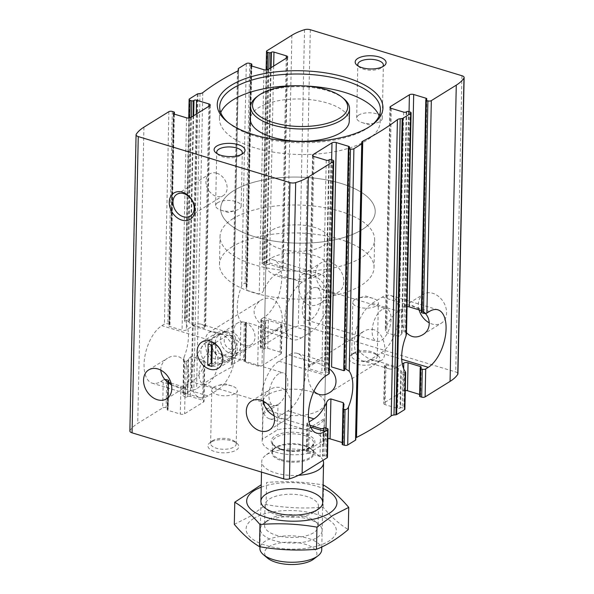 <?xml version="1.0" encoding="UTF-8"?>
<svg xmlns="http://www.w3.org/2000/svg" width="594" height="594" viewBox="0 0 594 594"><rect width="100%" height="100%" fill="white"/><g stroke="black" fill="none" stroke-linecap="round" stroke-linejoin="round"><path stroke-width="0.45" stroke-dasharray="2.97 2.23" d="M271.28 298.611C283.1 302.168 285.046 326.188 278.668 329.217C273.671 331.318 267.218 329.173 259.311 322.787C251.938 314.426 252.413 306.942 260.714 300.326C264.107 298.24 267.627 297.668 271.28 298.611M216.758 332.484C213.283 331.422 210.603 331.474 208.732 332.618C204.329 336.746 203.987 344.126 207.692 354.759C211.917 363.439 218.25 365.689 226.678 361.516C240.407 353.987 230.368 334.927 216.758 332.484M330.034 262.117A17.003 12.853 58.2 0 1 343.072 276.158A17.003 12.853 58.2 0 1 338.684 291.936A17.003 12.853 58.2 0 1 318.8 284.266A17.003 12.853 58.2 0 1 320.738 263.045A17.003 12.853 58.2 0 1 330.034 262.117M309.994 274.562C306.519 273.507 303.846 273.552 301.967 274.703C297.572 278.831 297.23 286.211 300.935 296.844C305.16 305.516 311.486 307.766 319.921 303.593C333.65 296.064 323.611 277.012 309.994 274.562M270.552 67.991L266.424 264.991L266.944 264.672A1.856 0.794 -178.8 0 1 269.513 264.501L281.846 268.243A3.089 1.322 -178.8 0 1 283.212 269.372A3.089 1.322 -178.8 0 1 282.692 270.092L276.151 274.153A30.918 15.347 -73.1 0 0 263.588 290.399C262.689 292.627 261.234 293.859 259.229 294.082L246.896 290.34L246.094 288.632L246.436 287.065A30.918 15.347 106.9 0 1 246.97 285.811L246.659 283.939L245.114 283.472C243.466 283.464 242.307 284.34 241.632 286.1A30.918 15.347 106.9 0 0 240.889 321.77L244.268 323.93L243.518 359.6L245.062 360.068A1.24 0.527 -178.8 0 1 245.612 360.521A1.24 0.527 -178.8 0 1 245.404 360.803L244.884 361.13A1.856 0.794 -178.8 0 0 244.572 361.553A1.856 0.794 -178.8 0 0 245.396 362.236L257.722 365.978A3.089 1.322 -178.8 0 0 262.013 365.689L280.932 353.935A3.089 1.322 -178.8 0 0 281.459 353.215A3.089 1.322 -178.8 0 0 280.086 352.086L267.76 348.344A1.856 0.794 -178.8 0 0 265.184 348.515L264.672 348.841A1.24 0.527 -178.8 0 1 262.956 348.953L261.412 348.485A2.473 1.054 -178.8 0 1 260.313 347.579A2.473 1.054 -178.8 0 1 260.736 347.007L285.677 331.511A57.514 24.577 -178.8 0 1 298.314 325.95A4.945 2.116 -178.8 0 1 304.091 325.965L455.739 371.985A4.945 2.116 -178.8 0 1 457.929 373.797M301.18 337.993L311.159 331.801A30.918 15.347 106.9 0 0 328.237 300.631A30.918 15.347 106.9 0 0 320.723 274.265A30.918 15.347 106.9 0 0 312.333 275.898L302.353 282.098A30.918 15.347 106.9 0 0 285.283 313.268A30.918 15.347 106.9 0 0 292.79 339.634A30.918 15.347 106.9 0 0 301.18 337.993L274.985 330.049L281.519 325.987A3.089 1.322 1.2 0 0 282.046 325.267A3.089 1.322 1.2 0 0 280.672 324.138L268.339 320.396A1.856 0.794 1.2 0 0 265.77 320.567L265.251 320.886L264.672 348.841M266.424 264.991A1.24 0.527 -178.8 0 1 264.709 265.11L263.164 264.642A2.473 1.054 -178.8 0 1 262.073 263.736A2.473 1.054 -178.8 0 1 262.489 263.164L265.072 261.56A30.918 15.347 106.9 0 1 273.463 259.92A30.918 15.347 106.9 0 1 280.969 286.286A30.918 15.347 106.9 0 1 263.899 317.456L261.315 319.06A2.473 1.054 1.2 0 0 260.9 319.631A2.473 1.054 1.2 0 0 261.999 320.537L261.412 348.485M261.999 320.537L263.536 321.005A1.24 0.527 1.2 0 0 265.251 320.886M274.985 330.049A30.918 15.347 -73.1 0 1 266.587 331.682A30.918 15.347 -73.1 0 1 262.778 329.187L258.561 326.076L246.228 322.334L245.381 322.691L245.678 323.396A30.918 15.347 106.9 0 0 246.168 324.012L245.404 360.803M238.469 70.129L232.054 365.043A1.24 0.527 -178.8 0 1 232.046 364.983A1.24 0.527 -178.8 0 1 232.254 364.701L240.087 359.83A2.473 1.054 -178.8 0 1 243.518 359.6M245.062 360.068L246.168 324.012L245.812 324.398L244.268 323.93M219.089 333.821L209.11 340.02A30.918 15.347 106.9 0 0 192.04 371.191A30.918 15.347 106.9 0 0 199.547 397.557A30.918 15.347 106.9 0 0 207.937 395.916L217.916 389.716A30.918 15.347 106.9 0 0 234.994 358.546A30.918 15.347 106.9 0 0 227.48 332.18A30.918 15.347 106.9 0 0 219.089 333.821L192.887 325.868L186.353 329.93A3.089 1.322 -178.8 0 1 182.061 330.219L169.736 326.477A1.856 0.794 -178.8 0 1 168.911 325.802A1.856 0.794 -178.8 0 1 169.223 325.371L169.743 325.052A1.24 0.527 -178.8 0 0 169.951 324.762A1.24 0.527 -178.8 0 0 169.401 324.309L167.864 323.841A2.473 1.054 -178.8 0 0 164.434 324.072L161.85 325.675A30.918 15.347 106.9 0 0 144.78 356.846A30.918 15.347 106.9 0 0 152.287 383.212A30.918 15.347 106.9 0 0 160.677 381.571L163.261 379.974L162.674 407.922A2.473 1.054 -178.8 0 1 166.105 407.684L167.649 408.152A1.24 0.527 -178.8 0 1 168.191 408.613A1.24 0.527 -178.8 0 1 167.983 408.895L167.471 409.214A1.856 0.794 -178.8 0 0 167.159 409.645A1.856 0.794 -178.8 0 0 167.976 410.328L180.309 414.063A3.089 1.322 -178.8 0 0 184.593 413.773L203.519 402.019A3.089 1.322 -178.8 0 0 204.046 401.306A3.089 1.322 -178.8 0 0 202.673 400.17L190.34 396.436A1.856 0.794 -178.8 0 0 187.771 396.606L187.251 396.926A1.24 0.527 -178.8 0 1 185.536 397.044L183.999 396.577A2.473 1.054 -178.8 0 1 182.9 395.671A2.473 1.054 -178.8 0 1 183.316 395.099L191.157 390.228A1.24 0.527 -178.8 0 1 191.832 390.028L193.8 389.82A4.641 1.982 -178.8 0 0 196.577 388.907A340.117 145.352 -178.8 0 1 231.259 367.367A4.641 1.982 -178.8 0 0 232.299 366.149A4.641 1.982 -178.8 0 0 232.269 365.919M171.072 383.137L180.895 386.115A3.089 1.322 1.2 0 0 185.18 385.825L191.721 381.764A30.918 15.347 -73.1 0 0 204.284 365.518L203.519 402.019M164.939 379.544A2.473 1.054 1.2 0 0 163.261 379.974M160.766 370.121C160.84 365.013 163.075 361.055 167.478 358.249C170.864 356.155 174.384 355.583 178.044 356.534C189.857 360.083 191.803 384.11 185.425 387.139C182.269 388.855 177.606 388.031 171.443 384.674M192.887 325.868A30.918 15.347 -73.1 0 1 201.284 324.235A30.918 15.347 -73.1 0 1 205.101 326.73L205.591 327.747L204.18 328.282L191.847 324.539L189.323 322.542A30.918 15.347 106.9 0 0 188.825 321.926L185.588 320.448L184.467 320.552L184.86 321.369A30.918 15.347 106.9 0 1 184.118 357.031L183.316 395.099M184.118 357.031L183.665 358.991L184.741 360.907L186.286 361.375L188.023 360.135A30.918 15.347 106.9 0 0 188.558 358.873L191.179 356.534L203.504 360.276L204.848 363.075L204.284 365.518M391.327 108.39L386.627 332.744L398.96 336.486L401.574 334.147A30.918 15.347 -73.1 0 1 402.116 332.885L403.853 331.645L405.39 332.113L406.474 334.028M362.652 360.833A30.918 15.347 106.9 0 0 371.05 359.199L381.021 352.999A30.918 15.347 106.9 0 0 398.099 321.829A30.918 15.347 106.9 0 0 390.592 295.463A30.918 15.347 106.9 0 0 382.194 297.104L372.215 303.304A30.918 15.347 106.9 0 0 355.145 334.467A30.918 15.347 106.9 0 0 362.652 360.833L388.855 368.785A30.918 15.347 106.9 0 1 385.038 366.29L384.548 365.273L385.959 364.738L398.284 368.48L400.816 370.47L400.022 408.204A1.856 0.794 -178.8 0 1 397.453 408.375L385.12 404.64A3.089 1.322 -178.8 0 1 383.754 403.504A3.089 1.322 -178.8 0 1 384.273 402.791L403.2 391.038A3.089 1.322 -178.8 0 1 405.286 390.503M405.665 372.468L403.007 372.104L401.314 371.087A30.918 15.347 -73.1 0 1 400.816 370.47M400.022 408.204L400.542 407.885A1.24 0.527 -178.8 0 1 402.257 407.766L403.801 408.234A2.473 1.054 -178.8 0 1 404.893 409.14M381.935 309.682A17.003 8.442 106.9 0 0 372.542 326.819A17.003 8.442 106.9 0 0 376.67 341.327A17.003 8.442 106.9 0 0 389.686 327.502A17.003 8.442 106.9 0 0 386.546 308.776A17.003 8.442 106.9 0 0 381.935 309.682M312.065 288.476A17.003 8.442 106.9 0 0 302.68 305.62A17.003 8.442 106.9 0 0 306.808 320.121A17.003 8.442 106.9 0 0 319.824 306.304A17.003 8.442 106.9 0 0 316.684 287.578A17.003 8.442 106.9 0 0 312.065 288.476M342.181 444.29A1.24 0.527 -178.8 0 1 342.396 444.008L342.909 443.681A1.856 0.794 -178.8 0 0 343.221 443.258A1.856 0.794 -178.8 0 0 342.404 442.575L342.218 442.523M278.712 373.797A17.003 8.442 106.9 0 0 269.32 390.941A17.003 8.442 106.9 0 0 273.455 405.442A17.003 8.442 106.9 0 0 286.471 391.617A17.003 8.442 106.9 0 0 283.331 372.898A17.003 8.442 106.9 0 0 278.712 373.797M208.85 352.598A17.003 8.442 106.9 0 0 199.458 369.743A17.003 8.442 106.9 0 0 203.586 384.244A17.003 8.442 106.9 0 0 216.602 370.418A17.003 8.442 106.9 0 0 213.461 351.693A17.003 8.442 106.9 0 0 208.85 352.598M419.067 309.882A17.003 12.853 58.2 0 1 423.485 294.223A17.003 12.853 58.2 0 1 432.781 293.295A17.003 12.853 58.2 0 1 445.812 307.336A17.003 12.853 58.2 0 1 441.431 323.114A17.003 12.853 58.2 0 1 429.373 322.898M406.496 332.662C399.918 324.673 399.465 308.397 404.714 305.88C406.586 304.729 409.259 304.685 412.741 305.739L421.955 310.499M374.027 329.789C370.374 328.838 366.854 329.41 363.461 331.504C355.175 338.045 354.685 345.515 361.998 353.913C369.869 360.32 376.336 362.481 381.407 360.395C387.778 357.44 385.855 333.345 374.027 329.789M313.907 391.298C306.69 383.65 306.066 366.387 311.471 363.795C313.342 362.652 316.015 362.607 319.498 363.662L329.328 368.911M407.039 306.653A3.089 1.322 1.2 0 0 404.952 307.187L398.418 311.249A30.918 15.347 106.9 0 0 385.855 327.494L385.291 329.945L386.627 332.744M421.562 312.073L422.082 311.753A1.856 0.794 1.2 0 0 422.393 311.323A1.856 0.794 1.2 0 0 421.569 310.64L425.995 99.681L421.562 312.073A1.24 0.527 1.2 0 0 421.354 312.355M419.602 396.198A1.24 0.527 -178.8 0 1 419.81 395.916L420.322 395.597A1.856 0.794 -178.8 0 0 420.641 395.166A1.856 0.794 -178.8 0 0 419.817 394.483L419.639 394.431M331.638 159.786L327.361 363.832A30.918 15.347 106.9 0 0 323.544 361.33A30.918 15.347 106.9 0 0 315.154 362.971L308.613 367.033A3.089 1.322 1.2 0 0 308.093 367.745A3.089 1.322 1.2 0 0 309.467 368.881L321.792 372.624A1.856 0.794 1.2 0 0 324.369 372.445L324.881 372.126A1.24 0.527 1.2 0 1 326.596 372.015L328.14 372.483A2.473 1.054 1.2 0 1 329.239 373.388M309.897 425.267L308.293 424.777L307.707 452.725A3.089 1.322 -178.8 0 1 306.333 451.589A3.089 1.322 -178.8 0 1 306.86 450.876L325.787 439.122A3.089 1.322 -178.8 0 1 327.873 438.587M308.293 424.777A3.089 1.322 -178.8 0 1 306.92 423.641A3.089 1.322 -178.8 0 1 307.447 422.928L309.036 421.94M307.707 452.725L320.04 456.467A1.856 0.794 -178.8 0 0 322.609 456.296L323.129 455.969A1.24 0.527 -178.8 0 1 324.844 455.858L326.381 456.326A2.473 1.054 -178.8 0 1 327.48 457.231M274.183 415.852C280.316 419.201 284.972 420.017 288.164 418.317C294.535 415.362 292.612 391.26 280.784 387.711C277.131 386.761 273.611 387.333 270.218 389.426C265.815 392.233 263.58 396.191 263.506 401.299M327.361 363.832L331.578 366.944M388.855 368.785A30.918 15.347 106.9 0 0 397.245 367.144L402.279 364.018M129.863 431.014A4.945 2.116 -178.8 0 1 130.041 430.479A57.514 24.577 -178.8 0 1 137.726 423.418L162.674 407.922M351.589 354.692A15.459 6.608 1.2 0 0 350.876 355.182A15.459 6.608 1.2 0 0 364.293 365.199A15.459 6.608 1.2 0 0 378.118 355.754A15.459 6.608 1.2 0 0 351.589 354.692M210.521 442.322A15.459 6.608 1.2 0 0 209.808 442.812A15.459 6.608 1.2 0 0 223.225 452.821A15.459 6.608 1.2 0 0 237.051 443.384A15.459 6.608 1.2 0 0 210.521 442.322M268.213 394.609A30.918 13.217 1.2 0 0 262.986 401.759A30.918 13.217 1.2 0 0 293.622 415.614A30.918 13.217 1.2 0 0 324.814 403.051A30.918 13.217 1.2 0 0 303.022 389.931A30.918 13.217 1.2 0 0 268.213 394.609M361.731 142.642L355.524 438.892A4.641 1.982 -178.8 0 1 355.494 438.662A4.641 1.982 -178.8 0 1 355.791 437.993M355.524 438.892L355.739 439.768M271.072 258.227A30.918 13.217 1.2 0 0 265.837 265.37A30.918 13.217 1.2 0 0 296.48 279.232A30.918 13.217 1.2 0 0 327.665 266.669A30.918 13.217 1.2 0 0 305.88 253.549A30.918 13.217 1.2 0 0 271.072 258.227M232.544 246.532A77.302 33.034 1.2 0 0 219.468 264.397A77.302 33.034 1.2 0 0 296.064 299.049A77.302 33.034 1.2 0 0 374.034 267.634A77.302 33.034 1.2 0 0 319.557 234.838A77.302 33.034 1.2 0 0 232.544 246.532M233.709 190.637A77.302 33.034 1.2 0 0 220.641 208.501A77.302 33.034 1.2 0 0 297.23 243.146A77.302 33.034 1.2 0 0 375.208 211.739A77.302 33.034 1.2 0 0 320.73 178.943A77.302 33.034 1.2 0 0 233.709 190.637A77.302 33.034 1.2 0 0 220.641 208.501A77.302 33.034 1.2 0 0 297.23 243.146A77.302 33.034 1.2 0 0 375.208 211.739A77.302 33.034 1.2 0 0 320.73 178.943A77.302 33.034 1.2 0 0 233.709 190.637M220.738 112.6A80.39 34.355 1.2 0 0 219.438 118.444A80.39 34.355 1.2 0 0 299.094 154.477A80.39 34.355 1.2 0 0 380.182 121.815A80.39 34.355 1.2 0 0 379.128 115.919M227.851 122.253A80.39 34.355 1.2 0 0 228.89 123.144A80.39 34.355 1.2 0 0 299.339 142.738A80.39 34.355 1.2 0 0 370.545 126.114A80.39 34.355 1.2 0 0 371.614 125.267M349.272 121.169A49.473 21.139 1.2 0 0 314.404 100.178A49.473 21.139 1.2 0 0 258.717 107.663A49.473 21.139 1.2 0 0 250.349 119.097M343.867 98.753A49.473 21.139 1.2 0 0 258.969 95.359A49.473 21.139 1.2 0 0 256.69 96.926M211.716 342.745A12.786 9.66 58.2 0 1 221.517 353.296A12.786 9.66 58.2 0 1 218.221 365.154A12.786 9.66 58.2 0 1 203.274 359.392A12.786 9.66 58.2 0 1 204.737 343.443A12.786 9.66 58.2 0 1 211.716 342.745M244.639 322.297A12.786 9.66 58.2 0 1 254.432 332.848A12.786 9.66 58.2 0 1 251.143 344.706A12.786 9.66 58.2 0 1 244.156 345.404A12.786 9.66 58.2 0 1 234.355 334.853A12.786 9.66 58.2 0 1 237.652 322.995A12.786 9.66 58.2 0 1 244.639 322.297M216.743 173.203A12.786 9.66 58.2 0 1 226.537 183.761A12.786 9.66 58.2 0 1 223.247 195.619A12.786 9.66 58.2 0 1 216.261 196.31A12.786 9.66 58.2 0 1 206.46 185.759A12.786 9.66 58.2 0 1 209.756 173.901A12.786 9.66 58.2 0 1 216.743 173.203M217.783 202.643A12.786 5.465 1.2 0 0 215.622 205.598A12.786 5.465 1.2 0 0 220.968 210.187A12.786 5.465 1.2 0 0 235.64 210.491A12.786 5.465 1.2 0 0 241.179 206.133A12.786 5.465 1.2 0 0 232.172 200.713A12.786 5.465 1.2 0 0 217.783 202.643M217.293 153.779A12.786 5.465 1.2 0 0 218.206 154.737A12.786 5.465 1.2 0 0 229.403 157.848A12.786 5.465 1.2 0 0 240.726 155.205A12.786 5.465 1.2 0 0 241.669 154.284M358.85 115.013A12.786 5.465 1.2 0 0 356.69 117.968A12.786 5.465 1.2 0 0 362.036 122.557A12.786 5.465 1.2 0 0 376.707 122.861A12.786 5.465 1.2 0 0 382.246 118.503A12.786 5.465 1.2 0 0 373.24 113.083A12.786 5.465 1.2 0 0 358.85 115.013M358.36 66.149A12.786 5.465 1.2 0 0 359.273 67.107A12.786 5.465 1.2 0 0 370.47 70.226A12.786 5.465 1.2 0 0 381.794 67.582A12.786 5.465 1.2 0 0 382.736 66.662M212.793 440.577A12.786 5.465 1.2 0 0 212.207 440.978A12.786 5.465 1.2 0 0 210.632 443.532A12.786 5.465 1.2 0 0 223.299 449.257A12.786 5.465 1.2 0 0 236.197 444.067A12.786 5.465 1.2 0 0 234.727 441.453A12.786 5.465 1.2 0 0 212.793 440.577M213.914 387.102A12.786 5.465 1.2 0 0 211.754 390.058A12.786 5.465 1.2 0 0 220.76 395.478A12.786 5.465 1.2 0 0 235.15 393.547A12.786 5.465 1.2 0 0 237.31 390.592A12.786 5.465 1.2 0 0 231.964 386.003A12.786 5.465 1.2 0 0 217.293 385.699A12.786 5.465 1.2 0 0 213.914 387.102M353.861 352.947A12.786 5.465 1.2 0 0 353.274 353.356A12.786 5.465 1.2 0 0 351.7 355.903A12.786 5.465 1.2 0 0 364.367 361.635A12.786 5.465 1.2 0 0 377.264 356.437A12.786 5.465 1.2 0 0 375.794 353.824A12.786 5.465 1.2 0 0 353.861 352.947M354.982 299.473A12.786 5.465 1.2 0 0 352.821 302.428A12.786 5.465 1.2 0 0 361.828 307.848A12.786 5.465 1.2 0 0 376.217 305.917A12.786 5.465 1.2 0 0 378.378 302.962A12.786 5.465 1.2 0 0 373.032 298.381A12.786 5.465 1.2 0 0 358.36 298.069A12.786 5.465 1.2 0 0 354.982 299.473M277.806 417.114L287.786 410.922A30.918 15.347 106.9 0 0 304.856 379.752A30.918 15.347 106.9 0 0 297.349 353.385A30.918 15.347 106.9 0 0 288.951 355.019L278.98 361.219A30.918 15.347 106.9 0 0 261.902 392.389A30.918 15.347 106.9 0 0 269.409 418.755A30.918 15.347 106.9 0 0 277.806 417.114L310.61 427.071M224.718 332.284A15.459 11.68 58.2 0 1 236.568 345.047A15.459 11.68 58.2 0 1 232.588 359.385A15.459 11.68 58.2 0 1 214.508 352.42A15.459 11.68 58.2 0 1 216.268 333.123A15.459 11.68 58.2 0 1 224.718 332.284M225.705 334.563A12.214 9.229 58.2 0 1 235.061 344.654A12.214 9.229 58.2 0 1 231.912 355.984A12.214 9.229 58.2 0 1 217.634 350.475A12.214 9.229 58.2 0 1 219.03 335.231A12.214 9.229 58.2 0 1 225.705 334.563M230.866 331.363A12.214 9.229 58.2 0 1 240.221 341.446A12.214 9.229 58.2 0 1 237.08 352.777A12.214 9.229 58.2 0 1 222.795 347.267A12.214 9.229 58.2 0 1 224.19 332.024A12.214 9.229 58.2 0 1 230.866 331.363M230.776 335.417A7.729 5.843 58.2 0 1 236.702 341.795A7.729 5.843 58.2 0 1 234.712 348.968A7.729 5.843 58.2 0 1 225.668 345.485A7.729 5.843 58.2 0 1 226.552 335.833A7.729 5.843 58.2 0 1 230.776 335.417M215.295 345.032A7.729 5.843 58.2 0 1 221.22 351.41A7.729 5.843 58.2 0 1 219.231 358.583A7.729 5.843 58.2 0 1 210.187 355.101A7.729 5.843 58.2 0 1 211.07 345.448A7.729 5.843 58.2 0 1 215.295 345.032M211.82 366.468L215.258 364.33L211.887 363.305M211.531 345.003L211.598 341.84L208.152 343.978M215.258 364.33L215.704 343.087L211.598 341.84M215.704 343.087L212.266 345.225M308.694 453.207L323.693 443.889A30.918 13.217 1.2 0 0 323.99 442.181A30.918 13.217 1.2 0 0 308.576 430.36A30.918 13.217 1.2 0 0 277.457 429.863L262.459 439.174A30.918 13.217 1.2 0 0 262.162 440.882A30.918 13.217 1.2 0 0 277.584 452.702A30.918 13.217 1.2 0 0 308.694 453.207L309.222 428.051A30.918 13.217 -178.8 0 0 324.22 418.733L309.222 428.051M271.651 230.279A30.918 13.217 1.2 0 0 266.424 237.422A30.918 13.217 1.2 0 0 297.059 251.284A30.918 13.217 1.2 0 0 328.252 238.721A30.918 13.217 1.2 0 0 306.459 225.601A30.918 13.217 1.2 0 0 271.651 230.279M262.459 439.174L262.986 414.025A30.918 13.217 -178.8 0 1 267.916 408.583A30.918 13.217 -178.8 0 1 277.985 404.707L277.457 429.863M323.693 443.889L324.22 418.733M233.123 218.585A77.302 33.034 1.2 0 0 220.055 236.449A77.302 33.034 1.2 0 0 296.651 271.102A77.302 33.034 1.2 0 0 374.621 239.686A77.302 33.034 1.2 0 0 320.144 206.89A77.302 33.034 1.2 0 0 233.123 218.585M313.691 559.095A26.173 11.189 1.2 0 0 290.971 542.144A26.173 11.189 1.2 0 0 267.56 558.13M321.74 549.688A30.918 13.217 1.2 0 0 291.105 535.825A30.918 13.217 1.2 0 0 259.912 548.388M323.025 460.313A30.918 13.217 1.2 0 0 320.018 456.563A30.918 13.217 1.2 0 0 292.924 449.027A30.918 13.217 1.2 0 0 265.533 455.42A30.918 13.217 1.2 0 0 261.731 461.59A30.918 13.217 1.2 0 0 275.438 472.921A30.918 13.217 1.2 0 0 298.478 475.311M262.986 414.025L277.985 404.707M265.54 522.052A30.918 13.217 1.2 0 0 264.115 523.032A30.918 13.217 1.2 0 0 275.185 540.867A30.918 13.217 1.2 0 0 316.914 537.644A30.918 13.217 1.2 0 0 318.599 524.175A30.918 13.217 1.2 0 0 265.54 522.052M253.727 518.465A45.144 19.29 1.2 0 0 288.224 549.049A45.144 19.29 1.2 0 0 331.727 522.029A45.144 19.29 1.2 0 0 253.727 518.465M234.303 524.346L250.156 516.327L266.082 504.603C285.031 507.907 304.024 508.776 323.069 507.202C331.422 517.092 339.827 524.539 348.277 529.544M261.197 487.199A45.144 19.29 -178.8 0 1 323.017 488.491M323.069 507.202L323.537 485.06C304.588 481.749 285.595 480.888 266.55 482.462L266.082 504.603M313.944 512.422A26.737 11.427 -178.8 0 1 268.065 510.588A26.737 11.427 -178.8 0 1 265.006 505.123A26.737 11.427 -178.8 0 1 291.973 494.26A26.737 11.427 -178.8 0 1 318.466 506.244A26.737 11.427 -178.8 0 1 315.176 511.575A26.737 11.427 -178.8 0 1 313.944 512.422M313.521 532.803A26.737 11.427 -178.8 0 1 283.42 536.85A26.737 11.427 -178.8 0 1 264.575 525.504A26.737 11.427 -178.8 0 1 267.864 520.173A26.737 11.427 -178.8 0 1 291.543 514.642A26.737 11.427 -178.8 0 1 314.976 521.161A26.737 11.427 -178.8 0 1 318.035 526.626A26.737 11.427 -178.8 0 1 313.521 532.803M286.241 58.242L281.846 268.243M287.14 57.685L282.692 270.092M281.519 325.987L280.932 353.935M280.672 324.138L280.086 352.086M268.339 320.396L267.76 348.344M273.671 66.053L269.513 264.501M271.064 67.671L266.944 264.672M265.77 320.567L265.184 348.515M268.815 69.067L264.709 265.11M263.536 321.005L262.956 348.953M266.936 50.757L262.489 263.164M267.248 69.817L263.164 264.642M261.315 319.06L260.736 347.007M268.213 69.439L263.588 290.399M263.929 69.728L259.229 294.082M258.561 326.076L257.722 365.978M262.778 329.187L262.013 365.689M291.884 35.261L285.677 331.511M249.725 63.35L245.114 283.472M246.295 63.58L241.632 286.1M240.889 321.77L240.087 359.83M251.269 63.818L246.659 283.939M251.574 65.979L246.97 285.811M245.678 323.396L244.884 361.13M251.596 65.986L246.896 290.34M251.069 65.748L246.436 287.065M246.228 322.334L245.396 362.236M190.8 117.53L186.353 329.93M186.516 117.82L182.061 330.219M180.895 386.115L180.309 414.063M185.18 385.825L184.593 413.773M174.183 114.078L169.736 326.477M167.983 408.895L168.54 382.373L167.976 410.328M173.656 113.84L169.223 325.371M168.035 382.135L167.471 409.214M174.161 114.07L169.743 325.052M173.849 111.91L169.401 324.309M168.228 380.205L167.649 408.152M172.312 111.442L167.864 323.841M166.691 379.737L166.105 407.684M168.882 111.672L164.434 324.072M208.828 106.333L204.18 328.282M209.727 105.769L205.101 326.73M203.504 360.276L202.673 400.17M189.523 98.849L184.86 321.369M189.835 117.909L185.588 320.448M184.741 360.907L183.999 396.577M191.402 117.152L187.132 320.916M186.286 361.375L185.536 397.044M193.139 116.075L188.825 321.926M188.023 360.135L187.251 396.926M193.651 115.756L189.323 322.542M196.258 114.137L191.847 324.539M191.179 356.534L190.34 396.436M188.558 358.873L187.771 396.606M403.66 112.132L398.96 336.486M398.284 368.48L397.453 408.375M401.314 371.087L400.542 407.885M403.007 372.104L402.257 407.766M408.464 111.516L403.853 331.645M410.001 111.984L405.39 332.113M404.544 372.572L403.801 408.234M343.161 407.209L342.396 444.008M348.596 147.758L343.963 369.008M349.116 147.431L344.461 369.624M343.139 407.269L342.404 442.575M343.703 405.954L342.909 443.681M409.051 111.694L404.952 307.187M403.668 368.733L403.2 391.038M420.396 367.968L419.81 395.916M426.529 99.347L422.082 311.753M420.374 367.983L419.817 394.483M420.908 367.649L420.322 395.597M313.038 156.081L308.613 367.033M313.914 156.474L309.467 368.881M307.447 422.928L306.86 450.876M326.24 160.217L321.792 372.624M320.619 428.519L320.04 456.467M328.816 160.046L324.369 372.445M323.195 428.348L322.609 456.296M323.715 428.022L323.129 455.969M329.328 159.727L324.881 372.126M331.044 159.608L326.596 372.015M325.43 427.91L324.844 455.858M332.588 160.076L328.14 372.483M326.967 428.378L326.381 456.326M326.017 428.088L325.787 439.122M385.038 366.29L384.273 402.791M390.451 107.989L385.855 327.494M385.959 364.738L385.12 404.64M143.934 127.168L137.726 423.418M238.461 68.451L232.254 364.701M461.939 75.735L455.739 371.985M310.298 29.715L304.091 325.965M197.357 93.978L191.157 390.228M198.04 93.778L191.832 390.028M200 93.57L193.8 389.82M202.784 92.657L196.577 388.907M237.466 71.117L231.259 367.367M238.224 70.56L232.054 365.043M136.249 134.229L130.041 430.479M348.574 147.772L343.941 368.978M304.522 29.7L298.314 325.95M406.229 111.954L401.574 334.147M406.749 111.635L402.116 332.885M287.786 410.922L308.486 417.203M288.951 355.019L315.154 362.971M278.98 361.219L326.24 375.564M381.021 352.999L401.73 359.281M371.05 359.199L397.245 367.144M382.194 297.104L429.455 311.442M372.215 303.304L398.418 311.249M207.937 395.916L160.677 381.571M217.916 389.716L191.721 381.764M209.11 340.02L161.85 325.675M311.159 331.801L263.899 317.456M312.333 275.898L265.072 261.56M302.353 282.098L276.151 274.153M280.917 449.086A21.852 9.341 1.2 0 0 314.872 442.53A21.852 9.341 1.2 0 0 283.435 432.989A21.852 9.341 1.2 0 0 280.917 449.086M281.162 460.499A20.976 8.962 1.2 0 0 306.853 460.157A20.976 8.962 1.2 0 0 311.404 449.398A20.976 8.962 1.2 0 0 293.02 444.282A20.976 8.962 1.2 0 0 274.443 448.626A20.976 8.962 1.2 0 0 281.162 460.499M281.378 459.578A20.612 8.806 1.2 0 0 302.472 460.409A20.612 8.806 1.2 0 0 313.461 452.888A20.612 8.806 1.2 0 0 293.035 443.651A20.612 8.806 1.2 0 0 272.238 452.027A20.612 8.806 1.2 0 0 281.378 459.578M281.586 449.777A20.612 8.806 1.2 0 0 302.68 450.608A20.612 8.806 1.2 0 0 313.662 443.079A20.612 8.806 1.2 0 0 293.236 433.843A20.612 8.806 1.2 0 0 272.446 442.218A20.612 8.806 1.2 0 0 281.586 449.777M226.678 361.516L278.668 329.217M208.732 332.625L260.721 300.326M319.921 303.593L338.684 291.936M301.967 274.703L320.738 263.045M287.667 56.972L283.212 269.372M282.046 325.267L281.459 353.215M266.127 69.973L262.073 263.736M260.9 319.631L260.313 347.579M251.782 66.038L247.193 284.897M246.369 324.354L245.612 360.521M250.779 65.303L246.102 288.632M245.381 322.691L244.572 361.553M173.359 113.395L168.911 325.802M167.738 381.697L167.159 409.645M174.361 114.13L169.951 324.762M168.741 382.432L168.191 408.613M166.654 398.797L185.425 387.139M148.708 369.906L167.478 358.249M210.246 105.056L205.583 327.747M204.841 363.075L204.046 401.306M188.714 118.065L184.474 320.552M183.665 358.991L182.9 395.671M306.808 320.121L376.67 341.327M316.684 287.578L386.546 308.776M344.037 404.581L343.221 443.258M203.586 384.244L273.455 405.442M213.461 351.693L283.331 372.898M422.779 334.697L441.431 323.114M404.714 305.88L423.485 294.223M329.536 392.619L381.407 360.395M311.471 363.803L363.461 331.504M426.841 98.916L422.393 311.323M421.228 367.218L420.641 395.166M312.541 155.346L308.093 367.745M306.92 423.641L306.333 451.589M269.394 429.974L288.164 418.317M251.448 401.084L270.218 389.426M389.954 107.254L385.291 329.945M384.556 365.273L383.754 403.504M238.506 69.899L232.299 366.149M238.209 70.567L232.046 364.983M361.701 142.412L355.494 438.662M349.428 147.008L344.75 370.255M324.814 403.051L327.665 266.669M262.986 401.759L265.837 265.37M374.034 267.634L374.621 239.686M219.468 264.397L220.055 236.449M380.182 121.815L380.427 110.076M219.438 118.444L219.683 106.705M370.545 126.114L372.757 124.421M228.89 123.144L226.745 121.362M218.221 365.154L251.143 344.706M204.737 343.443L237.652 322.995M190.325 216.06L223.247 195.619M176.841 194.349L209.756 173.901M220.968 210.187L228.259 212.533L235.64 210.491M241.179 206.133L242.3 152.658M215.622 205.598L216.736 152.123M240.726 155.205L243.124 153.378M218.206 154.737L215.882 152.807M362.036 122.557L369.327 124.911L376.707 122.861M382.246 118.503L383.368 65.028M356.69 117.968L357.803 64.494M381.794 67.582L384.192 65.748M359.273 67.107L356.949 65.177M212.207 440.978L209.808 442.812M234.727 441.453L237.051 443.384M236.197 444.067L237.31 390.592M210.632 443.532L211.754 390.058M231.964 386.003L224.673 383.65L217.293 385.699M353.274 353.356L350.876 355.182M375.794 353.824L378.118 355.754M377.264 356.437L378.378 302.962M351.7 355.903L352.821 302.428M373.032 298.381L365.741 296.027L358.36 298.069M297.349 353.385L323.544 361.33M269.409 418.755L316.676 433.1M390.592 295.463L437.852 309.801M227.48 332.18L201.284 324.235M199.547 397.557L152.287 383.212M320.723 274.265L273.463 259.92M292.79 339.634L266.587 331.682M218.147 368.354L232.588 359.385M201.834 342.092L216.268 333.123M231.912 355.984L237.08 352.777M219.03 335.231L224.19 332.024M219.231 358.583L234.712 348.968M211.07 345.448L226.552 335.833M323.99 442.181L328.252 238.721M262.162 440.882L266.424 237.422M321.792 546.977L322.728 502.546M259.949 546.762L260.9 501.254M261.509 472.111L261.731 461.59M320.018 456.563L311.404 449.398C313.06 451.069 313.743 452.227 313.461 452.888L313.662 443.079L312.229 445.827L309.4 447.75L299.287 450.467C292.849 451.128 286.843 450.646 281.259 449.019C274.012 445.708 271.079 443.443 272.446 442.218L272.238 452.027C271.978 451.358 272.713 450.222 274.443 448.626L265.533 455.42M315.176 511.575L318.926 508.716M268.065 510.588L264.441 507.573M265.006 505.123L264.575 525.504M318.466 506.244L318.035 526.626M267.864 520.173L264.115 523.032M314.976 521.161L318.599 524.175"/><path stroke-width="0.89" d="M426.017 99.666L426.529 99.347A1.856 0.794 -178.8 0 0 426.841 98.916A1.856 0.794 -178.8 0 0 426.024 98.24L425.995 99.681A1.24 0.527 -178.8 0 0 425.809 99.955A1.24 0.527 -178.8 0 0 426.351 100.408L427.895 100.876A2.473 1.054 -178.8 0 0 431.326 100.638L456.274 85.15A57.514 24.577 -178.8 0 0 463.959 78.081A4.945 2.116 -178.8 0 0 464.137 77.547A4.945 2.116 -178.8 0 0 461.939 75.735L310.298 29.715A4.945 2.116 -178.8 0 0 304.522 29.7A57.514 24.577 -178.8 0 0 291.884 35.261L266.936 50.757A2.473 1.054 -178.8 0 0 266.52 51.329A2.473 1.054 -178.8 0 0 267.619 52.235L269.156 52.703A1.24 0.527 -178.8 0 0 270.871 52.591L271.391 52.265A1.856 0.794 -178.8 0 1 273.96 52.094L286.293 55.836A3.089 1.322 -178.8 0 1 287.667 56.972A3.089 1.322 -178.8 0 1 287.14 57.685L268.213 69.439A3.089 1.322 -178.8 0 1 263.929 69.728L251.596 65.986A1.856 0.794 -178.8 0 1 250.779 65.303A1.856 0.794 -178.8 0 1 251.091 64.88L251.069 65.748M426.024 98.24L413.691 94.498A3.089 1.322 -178.8 0 0 409.407 94.788L390.481 106.541A3.089 1.322 -178.8 0 0 389.954 107.254A3.089 1.322 -178.8 0 0 391.327 108.39L403.66 112.132A1.856 0.794 -178.8 0 0 406.229 111.954L406.749 111.635A1.24 0.527 -178.8 0 1 408.464 111.516L410.001 111.984A2.473 1.054 -178.8 0 1 411.1 112.897A2.473 1.054 -178.8 0 1 410.684 113.469L402.843 118.332A1.24 0.527 -178.8 0 1 402.168 118.533L400.2 118.741A4.641 1.982 -178.8 0 0 397.423 119.654A340.117 145.352 -178.8 0 1 362.741 141.201A4.641 1.982 -178.8 0 0 361.701 142.412A4.641 1.982 -178.8 0 0 361.731 142.642L361.946 143.518A1.24 0.527 -178.8 0 1 361.954 143.577A1.24 0.527 -178.8 0 1 361.746 143.867L353.913 148.73A2.473 1.054 -178.8 0 1 350.482 148.96L348.938 148.493A1.24 0.527 -178.8 0 1 348.388 148.04A1.24 0.527 -178.8 0 1 348.596 147.758L349.116 147.431A1.856 0.794 -178.8 0 0 349.428 147.008A1.856 0.794 -178.8 0 0 348.604 146.324L336.278 142.582A3.089 1.322 -178.8 0 0 331.987 142.872L313.068 154.626A3.089 1.322 -178.8 0 0 312.541 155.346A3.089 1.322 -178.8 0 0 313.914 156.474L326.24 160.217A1.856 0.794 -178.8 0 0 328.816 160.046L329.328 159.727A1.24 0.527 -178.8 0 1 331.044 159.608L332.588 160.076A2.473 1.054 -178.8 0 1 333.687 160.981A2.473 1.054 -178.8 0 1 333.264 161.553L308.323 177.049A57.514 24.577 -178.8 0 1 295.686 182.61A4.945 2.116 -178.8 0 1 289.909 182.596L138.261 136.575A4.945 2.116 -178.8 0 1 136.071 134.764A4.945 2.116 -178.8 0 1 136.249 134.229A57.514 24.577 -178.8 0 1 143.934 127.168L168.882 111.672A2.473 1.054 -178.8 0 1 172.312 111.442L173.849 111.91A1.24 0.527 -178.8 0 1 174.398 112.363A1.24 0.527 -178.8 0 1 174.191 112.645L173.678 112.964A1.856 0.794 -178.8 0 0 173.359 113.395A1.856 0.794 -178.8 0 0 174.183 114.078L186.516 117.82A3.089 1.322 -178.8 0 0 190.8 117.53L209.727 105.769A3.089 1.322 -178.8 0 0 210.246 105.056A3.089 1.322 -178.8 0 0 208.88 103.928L196.547 100.186A1.856 0.794 -178.8 0 0 193.978 100.356L193.458 100.676A1.24 0.527 -178.8 0 1 191.743 100.794L190.199 100.327A2.473 1.054 -178.8 0 1 189.107 99.421A2.473 1.054 -178.8 0 1 189.523 98.849L197.357 93.978A1.24 0.527 -178.8 0 1 198.04 93.778L200 93.57A4.641 1.982 -178.8 0 0 202.784 92.657A340.117 145.352 -178.8 0 1 237.466 71.117A4.641 1.982 -178.8 0 0 238.506 69.899A4.641 1.982 -178.8 0 0 238.476 69.669L238.261 68.793A1.24 0.527 -178.8 0 1 238.253 68.733A1.24 0.527 -178.8 0 1 238.461 68.451L246.295 63.58A2.473 1.054 -178.8 0 1 249.725 63.35L251.269 63.818A1.24 0.527 -178.8 0 1 251.819 64.271A1.24 0.527 -178.8 0 1 251.604 64.56L251.091 64.88M164.939 379.544A2.473 1.054 1.2 0 1 166.691 379.737L168.228 380.205A1.24 0.527 1.2 0 1 168.778 380.657A1.24 0.527 1.2 0 1 168.57 380.947L168.057 381.266A1.856 0.794 1.2 0 0 167.738 381.697A1.856 0.794 1.2 0 0 168.562 382.373L171.072 383.137M171.443 384.674C165.139 381.244 161.583 376.396 160.766 370.121M158.004 368.978A17.003 12.853 58.2 0 1 171.035 383.019A17.003 12.853 58.2 0 1 166.654 398.797A17.003 12.853 58.2 0 1 146.763 391.134A17.003 12.853 58.2 0 1 148.708 369.906A17.003 12.853 58.2 0 1 158.004 368.978M411.1 112.897L406.467 334.028L406.021 335.989A30.918 15.347 106.9 0 0 405.271 371.651L405.665 372.468L404.893 409.14A2.473 1.054 -178.8 0 1 404.477 409.712L396.644 414.582A1.24 0.527 -178.8 0 1 395.96 414.783L394 414.991A4.641 1.982 -178.8 0 0 391.216 415.904A340.117 145.352 -178.8 0 1 356.534 437.444A4.641 1.982 -178.8 0 0 355.791 437.993M309.036 421.94L313.981 418.867A30.918 15.347 106.9 0 0 326.544 402.621C327.45 400.386 328.905 399.161 330.91 398.93L343.235 402.673L344.037 404.388L343.703 405.954A30.918 15.347 -73.1 0 1 343.161 407.209L343.481 409.073L345.025 409.541C346.673 409.556 347.832 408.679 348.5 406.912A30.918 15.347 106.9 0 0 349.25 371.25L345.871 369.089L344.327 368.622L343.963 369.008A30.918 15.347 -73.1 0 1 344.461 369.624L344.75 370.329L343.904 370.686L331.578 366.944L336.278 142.582M361.946 143.637L355.739 439.768A1.24 0.527 -178.8 0 1 355.747 439.827A1.24 0.527 -178.8 0 1 355.539 440.109L347.705 444.98A2.473 1.054 -178.8 0 1 344.275 445.21L342.731 444.743A1.24 0.527 -178.8 0 1 342.181 444.29L342.946 408.123M342.218 442.523L330.071 438.832A3.089 1.322 -178.8 0 0 327.873 438.587M429.373 322.898A17.003 12.853 58.2 0 1 419.067 309.882M421.955 310.499C431.214 316.387 431.838 329.737 422.661 334.771C416.557 338.246 411.167 337.541 406.496 332.662M329.328 368.911C338.12 374.918 338.29 387.808 329.418 392.693C323.715 395.998 318.547 395.53 313.907 391.298M421.391 310.588L409.244 306.898A3.089 1.322 1.2 0 0 407.039 306.653M405.286 390.503A3.089 1.322 -178.8 0 1 407.484 390.748L419.639 394.431M402.279 364.018L403.786 363.083A3.089 1.322 -178.8 0 1 408.071 362.8L420.404 366.535A1.856 0.794 -178.8 0 1 421.228 367.218A1.856 0.794 -178.8 0 1 420.908 367.649L420.396 367.968A1.24 0.527 -178.8 0 0 420.188 368.25L419.602 396.198A1.24 0.527 -178.8 0 0 420.151 396.658L421.688 397.126A2.473 1.054 -178.8 0 0 425.118 396.889L450.066 381.393A57.514 24.577 -178.8 0 0 457.751 374.331A4.945 2.116 -178.8 0 0 457.929 373.797L464.137 77.547M427.895 100.876L423.448 313.276A2.473 1.054 1.2 0 0 426.878 313.045L429.455 311.442A30.918 15.347 106.9 0 1 437.852 309.801A30.918 15.347 106.9 0 1 445.359 336.174A30.918 15.347 106.9 0 1 428.289 367.337L425.705 368.941A2.473 1.054 -178.8 0 1 422.275 369.171L421.688 397.126M420.188 368.25A1.24 0.527 -178.8 0 0 420.73 368.703L422.275 369.171M423.448 313.276L421.903 312.808A1.24 0.527 1.2 0 1 421.354 312.355L425.809 99.955M333.264 161.553L328.816 373.96L326.24 375.564A30.918 15.347 106.9 0 0 309.162 406.734A30.918 15.347 106.9 0 0 316.676 433.1A30.918 15.347 106.9 0 0 325.067 431.459L327.65 429.856A2.473 1.054 -178.8 0 0 328.066 429.284A2.473 1.054 -178.8 0 0 326.967 428.378L325.43 427.91A1.24 0.527 -178.8 0 0 323.715 428.022L323.195 428.348A1.856 0.794 -178.8 0 1 320.619 428.519L309.897 425.267M328.816 373.96A2.473 1.054 1.2 0 0 329.239 373.388L333.687 160.981M328.066 429.284L327.48 457.231A2.473 1.054 -178.8 0 1 327.064 457.803L302.116 473.299A57.514 24.577 -178.8 0 1 289.478 478.861A4.945 2.116 -178.8 0 1 283.702 478.846L132.061 432.826A4.945 2.116 -178.8 0 1 129.863 431.014L136.071 134.764M263.506 401.299C264.345 407.595 267.901 412.444 274.183 415.852M260.744 400.156A17.003 12.853 58.2 0 1 273.782 414.196A17.003 12.853 58.2 0 1 269.394 429.974A17.003 12.853 58.2 0 1 249.51 422.312A17.003 12.853 58.2 0 1 251.448 401.084A17.003 12.853 58.2 0 1 260.744 400.156M357.796 58.442A15.459 6.608 1.2 0 0 356.949 65.177A15.459 6.608 1.2 0 0 370.5 68.949A15.459 6.608 1.2 0 0 384.192 65.748A15.459 6.608 1.2 0 0 378.66 56.831A15.459 6.608 1.2 0 0 357.796 58.442M216.728 146.072A15.459 6.608 1.2 0 0 215.882 152.807A15.459 6.608 1.2 0 0 229.433 156.578A15.459 6.608 1.2 0 0 243.124 153.378A15.459 6.608 1.2 0 0 237.593 144.461A15.459 6.608 1.2 0 0 216.728 146.072M231.266 85.269A82.863 35.41 1.2 0 0 226.745 121.362A82.863 35.41 1.2 0 0 299.361 141.565A82.863 35.41 1.2 0 0 372.757 124.421A82.863 35.41 1.2 0 0 343.102 76.619A82.863 35.41 1.2 0 0 231.266 85.269M182.388 192.159A15.459 11.68 58.2 0 1 193.065 216.491A15.459 11.68 58.2 0 1 170.827 209.741A15.459 11.68 58.2 0 1 182.388 192.159M210.283 341.253A15.459 11.68 58.2 0 1 220.961 365.585A15.459 11.68 58.2 0 1 198.723 358.835A15.459 11.68 58.2 0 1 210.283 341.253A15.459 11.68 58.2 0 1 222.134 354.017A15.459 11.68 58.2 0 1 218.147 368.354A15.459 11.68 58.2 0 1 200.067 361.39A15.459 11.68 58.2 0 1 201.834 342.092A15.459 11.68 58.2 0 1 210.283 341.253M348.938 148.493L343.963 369.008M379.128 115.919A80.39 34.355 1.2 0 0 316.854 86.843A80.39 34.355 1.2 0 0 233.026 99.866A80.39 34.355 1.2 0 0 220.738 112.6M371.614 125.267A80.39 34.355 1.2 0 0 380.427 110.076A80.39 34.355 1.2 0 0 323.775 75.965A80.39 34.355 1.2 0 0 233.271 88.127A80.39 34.355 1.2 0 0 219.683 106.705A80.39 34.355 1.2 0 0 227.851 122.253M258.353 95.664L256.69 96.926A49.473 21.139 1.2 0 0 250.609 106.794L250.349 119.097A49.473 21.139 1.2 0 0 299.369 141.268A49.473 21.139 1.2 0 0 349.272 121.169L349.532 108.865A49.473 21.139 1.2 0 0 343.867 98.753L342.255 97.416A47.617 20.352 1.2 0 0 260.551 94.149A47.617 20.352 1.2 0 0 258.353 95.664A47.617 20.352 1.2 0 0 299.673 126.5A47.617 20.352 1.2 0 0 342.255 97.416M250.609 106.794A49.473 21.139 1.2 0 0 299.628 128.972A49.473 21.139 1.2 0 0 349.532 108.865M183.828 193.651A12.786 9.66 58.2 0 1 193.622 204.202A12.786 9.66 58.2 0 1 190.325 216.06A12.786 9.66 58.2 0 1 175.379 210.298A12.786 9.66 58.2 0 1 176.841 194.349A12.786 9.66 58.2 0 1 183.828 193.651M241.669 154.284A12.786 5.465 1.2 0 0 242.3 152.658A12.786 5.465 1.2 0 0 233.286 147.238A12.786 5.465 1.2 0 0 218.896 149.168A12.786 5.465 1.2 0 0 216.736 152.123A12.786 5.465 1.2 0 0 217.293 153.779M382.736 66.662A12.786 5.465 1.2 0 0 383.368 65.028A12.786 5.465 1.2 0 0 374.354 59.608A12.786 5.465 1.2 0 0 359.964 61.538A12.786 5.465 1.2 0 0 357.803 64.494A12.786 5.465 1.2 0 0 358.36 66.149M207.714 365.221L211.82 366.468L212.266 345.225L208.152 343.978L207.714 365.221L211.152 363.083L211.531 345.003M211.887 363.305L211.152 363.083M259.949 546.762L259.912 548.388A30.918 13.217 1.2 0 0 263.454 554.714L267.56 558.13A26.173 11.189 1.2 0 0 276.173 562.37A26.173 11.189 1.2 0 0 313.691 559.095L317.939 555.85A30.918 13.217 1.2 0 0 321.74 549.688L321.792 546.977M263.454 554.714A30.918 13.217 1.2 0 0 273.626 559.726A30.918 13.217 1.2 0 0 317.939 555.85M298.478 475.311A30.918 13.217 1.2 0 0 323.559 462.882A30.918 13.217 1.2 0 0 323.025 460.313M348.737 507.402L348.277 529.544C337.763 538.483 327.168 545.062 316.491 549.287C297.446 550.861 278.452 549.999 259.504 546.688C251.054 541.683 242.649 534.236 234.303 524.346L234.764 502.205C243.213 507.209 251.618 514.656 259.972 524.547C279.017 522.972 298.01 523.841 316.958 527.145L332.885 515.421L348.737 507.402C340.392 497.512 331.987 490.065 323.537 485.06M323.017 488.491A45.144 19.29 -178.8 0 1 329.314 513.283A45.144 19.29 -178.8 0 1 262.474 516.06A45.144 19.29 -178.8 0 1 261.197 487.199M261.249 484.771L234.764 502.205M317.5 509.697A30.918 13.217 -178.8 0 1 264.441 507.573A30.918 13.217 -178.8 0 1 292.092 488.691A30.918 13.217 -178.8 0 1 318.926 508.716A30.918 13.217 -178.8 0 1 317.5 509.697M259.504 546.688L259.972 524.547M316.491 549.287L316.958 527.145M286.293 55.836L286.241 58.242M273.96 52.094L273.671 66.053M271.391 52.265L271.064 67.671M269.156 52.703L268.815 69.067M270.871 52.591L270.552 67.991M267.619 52.235L267.248 69.817M251.604 64.56L251.574 65.979M173.678 112.964L173.656 113.84M168.057 381.266L168.035 382.135M174.191 112.645L174.161 114.07M168.57 380.947L168.54 382.373M208.88 103.928L208.828 106.333M190.199 100.327L189.835 117.909M191.743 100.794L191.402 117.152M193.458 100.676L193.139 116.075M193.978 100.356L193.651 115.756M196.547 100.186L196.258 114.137M405.271 371.651L404.477 409.712M345.025 409.541L344.275 445.21M348.5 406.912L347.705 444.98M343.481 409.073L342.731 444.743M343.235 402.673L343.139 407.269M330.91 398.93L330.071 438.832M413.691 94.498L409.244 306.898M409.407 94.788L409.051 111.694M403.786 363.083L403.668 368.733M408.071 362.8L407.484 390.748M431.326 100.638L426.878 313.045M425.705 368.941L425.118 396.889M420.73 368.703L420.151 396.658M426.351 100.408L421.903 312.808M420.404 366.535L420.374 367.983M313.068 154.626L313.038 156.081M327.65 429.856L327.064 457.803M331.987 142.872L331.638 159.786M326.544 402.621L326.017 428.088M390.481 106.541L390.451 107.989M456.274 85.15L450.066 381.393M308.323 177.049L302.116 473.299M361.746 143.867L355.539 440.109M353.913 148.73L349.25 371.25M138.261 136.575L132.061 432.826M289.909 182.596L283.702 478.846M410.684 113.469L406.021 335.989M402.843 118.332L396.644 414.582M238.476 69.669L238.469 70.129M238.261 68.793L238.224 70.56M362.741 141.201L356.534 437.444M397.423 119.654L391.216 415.904M400.2 118.741L394 414.991M402.168 118.533L395.96 414.783M295.686 182.61L289.478 478.861M350.482 148.96L345.871 369.089M348.604 146.324L348.574 147.772M343.941 368.978L343.904 370.686M463.959 78.081L457.751 374.331M308.486 417.203L313.981 418.867M310.61 427.071L325.067 431.459M401.73 359.281L428.289 367.337M266.52 51.329L266.127 69.973M251.819 64.271L251.782 66.038M174.398 112.363L174.361 114.13M168.778 380.657L168.741 382.432M189.107 99.421L188.714 118.065M238.253 68.733L238.209 70.567M361.954 143.577L355.747 439.827M348.388 148.04L343.77 368.666M322.728 502.546L323.559 462.882M260.9 501.254L261.509 472.111"/></g></svg>
